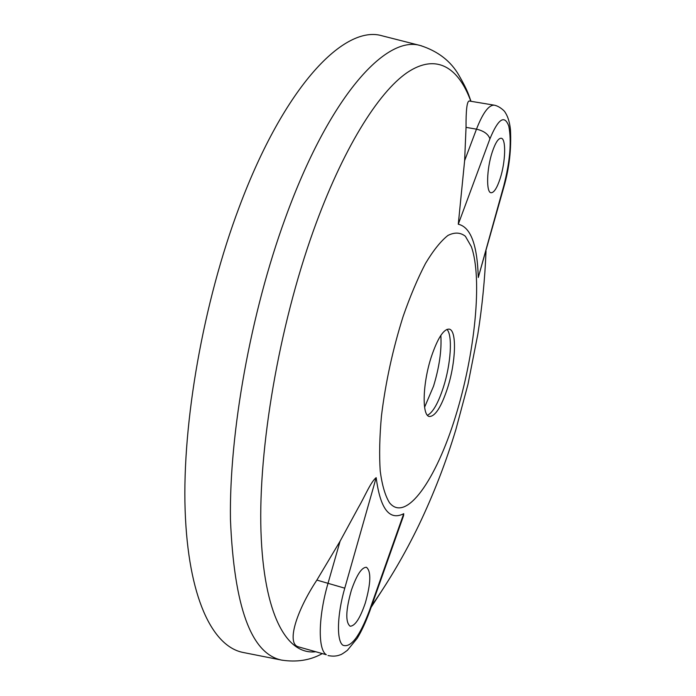 <?xml version="1.0" encoding="UTF-8"?>
<svg xmlns="http://www.w3.org/2000/svg" width="696" height="696" viewBox="0 0 696 696"><rect width="100%" height="100%" fill="white"/><g stroke="black" fill="none" stroke-linecap="round" stroke-linejoin="round"><path stroke-width="1.04" d="M492.237 152.085C495.369 142.776 498.353 138.165 501.181 138.243C506.305 138.513 505.574 162.151 500.12 178.646C496.996 188.077 493.977 192.775 491.072 192.749C486.034 192.679 486.608 168.919 492.237 152.085M351.393 590.182C356.735 574.852 361.746 567.223 366.444 567.284C371.264 571.312 370.89 583.205 365.322 602.971C360.076 618.361 355.012 626.113 350.131 626.209C345.312 622.259 345.729 610.253 351.393 590.182M383.252 36.096L382.243 35.844C344.807 24.36 284.673 85.33 239.146 207.321C203.293 302.412 182.213 422.759 185.119 509.916C188.077 597.272 212.306 646.158 242.765 652.396L243.783 652.596M403.132 316.402C392.796 349.209 385.575 382.339 381.469 415.808C379.572 436.731 379.163 455.184 380.233 471.175C382.113 485.277 385.21 495.813 389.534 502.782C406.099 523.235 436.122 479.535 455.419 416.808C474.907 354.203 482.772 278.548 471.331 246.628L465.389 236.283C460.439 232.36 454.61 232.081 447.911 235.465C440.82 241.068 433.364 250.369 425.543 263.384C417.713 278.365 410.24 296.044 403.132 316.402M431.398 356.613C422.576 383.261 421.733 415.86 429.406 416.486C435.244 416.434 441.264 407.03 447.476 388.264C455.889 362.372 457.055 330.113 449.172 329.121C443.63 328.947 437.706 338.108 431.398 356.613M427.483 415.277C432.921 412.458 438.219 403.141 443.378 387.324C450.895 364.095 452.818 335.028 446.91 329.382M424.586 407.23L433.538 386.184C439.341 367.096 441.769 350.166 440.838 335.394M340.1 541.166L316.871 580.09C296.07 611.619 286.117 644.061 298.654 646.906L326.311 654.718C317.733 649.681 318.246 616.7 328.051 583.196L340.1 541.166L358.553 507.21C364.426 497.335 370.724 481.789 376.179 477.665L344.764 588.172C337.047 614.785 336.394 641.042 342.971 645.262C350.836 648.072 359.658 636.501 369.437 610.557L369.559 611.723M369.437 610.557L403.741 513.7C389.464 520.947 380.277 508.933 376.179 477.665M403.741 513.7L403.55 515.719L369.672 611.427C365.618 622.407 361.468 631.359 357.213 638.302L347.4 650.308C343.415 653.3 340.962 654.823 340.031 654.884C336.638 656.267 332.636 656.493 328.016 655.545M503.843 187.076L478.265 277.504L503.765 185.867C510.038 161.359 511.717 141.488 508.82 126.246C504.591 114.449 498.284 118.651 489.906 138.861L458.281 224.225C470.67 227.044 477.334 244.801 478.265 277.504M458.281 224.225L464.632 160.637L476.482 129.16C482.902 112.743 488.87 104.748 494.369 105.192L469.2 101.007C466.99 101.233 465.937 110.02 466.042 127.368L464.632 160.637M421.567 45.858L420.506 45.579C386.002 34.852 329.356 96.431 285.282 218.239C250.586 313.191 229.158 432.929 230.446 519.416C234.073 606.755 251.091 653.64 281.497 660.078L282.567 660.287M470.835 101.277C458.412 67.277 436.322 53 407.195 72.575C378.145 92.481 342.554 149.335 313.357 230.872C278.974 326.868 258.286 448.224 260.965 531.292C263.662 614.62 286.769 654.849 315.262 651.795M371.099 607.373L386.68 583.213M466.042 127.368L476.482 129.16C483.842 130.891 488.322 134.119 489.906 138.861M316.871 580.09L344.764 588.172M494.369 105.192C500.059 106.314 505.183 111.821 504.878 111.925C505.827 113.474 509.228 118.007 510.464 129.743C511.447 149.179 509.272 168.18 503.939 186.745L503.765 185.867M321.978 653.77C310.077 660.339 296.583 662.435 281.497 660.078L242.765 652.396M371.707 605.65C389.308 580.568 405.02 553.738 418.835 525.158C433.704 494.047 446.075 462.092 455.958 429.275L467.999 384.236L477.83 334.184C482.189 306.658 484.912 278.965 486.025 251.108M382.243 35.844L420.506 45.579C437.949 51.208 450.73 61.074 458.847 75.159C468.556 92.046 468.53 94.943 471.027 101.311"/></g></svg>
